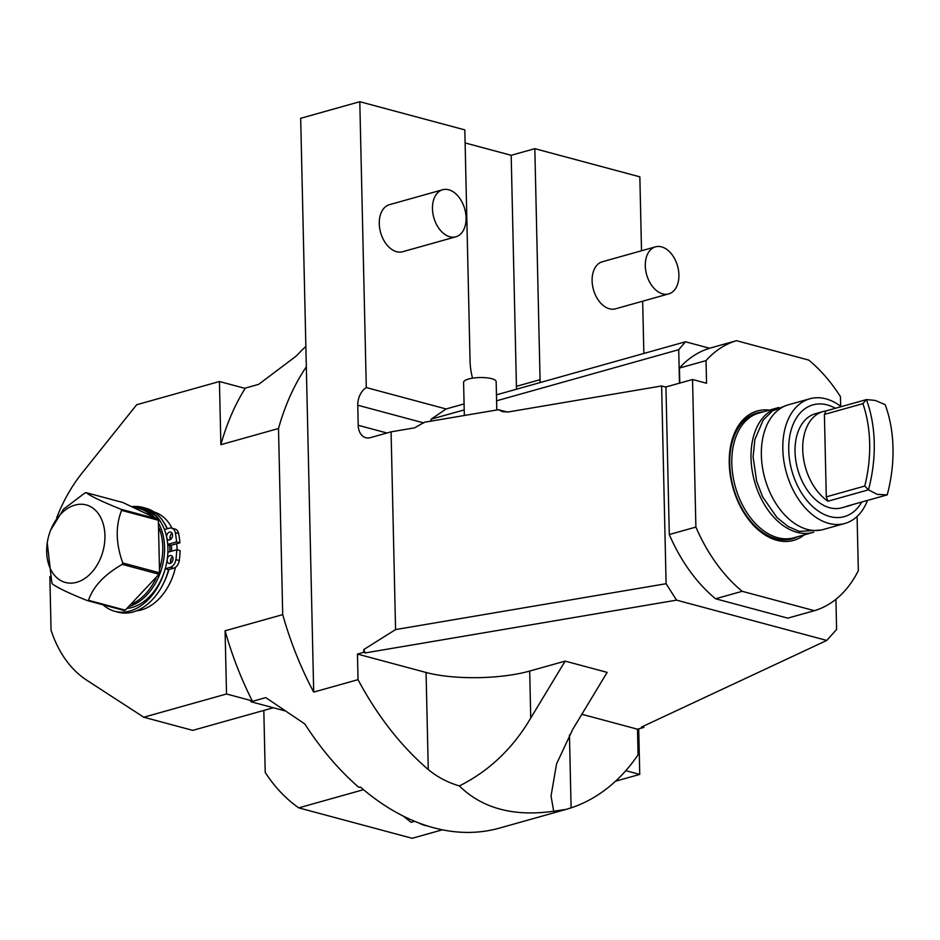 <?xml version="1.0" encoding="UTF-8"?>
<svg xmlns="http://www.w3.org/2000/svg" width="940" height="940" viewBox="0 0 940 940"><rect width="100%" height="100%" fill="white"/><g stroke="black" fill="none" stroke-linecap="round" stroke-linejoin="round"><path stroke-width="1.41" d="M56.647 517.893A132.364 92.942 105 0 1 82.144 472.961L136.676 404.74L219.431 381.511L220.865 444.69L278.499 428.511L282.717 614.631L225.083 630.799L226.517 693.99L143.761 717.22L86.844 680.278A132.364 92.942 105 0 1 51.066 630.235L49.855 576.526M136.323 610.883A50.913 35.744 -75 0 0 175.463 567.313M177.143 549.853A50.913 35.744 -75 0 0 176.626 543.743M172.02 528.221A50.913 35.744 -75 0 0 154.101 512.006M226.517 693.99L252.249 700.888A264.716 173.959 -105.7 0 1 225.083 630.799M252.249 700.888L250.768 701.311A264.716 173.959 -105.7 0 0 251.004 701.757L265.773 697.609L304.83 723.965A264.716 173.959 74.3 0 0 358.88 787.403L360.349 786.991A264.716 173.959 -105.7 0 0 499.41 828.116L566.197 809.364L553.672 811.232L551.04 795.98L556.551 763.903L572.754 729.323L607.158 672.382L565.152 661.114L530.748 718.054C512.841 748.487 489.035 771.106 459.343 785.922C482.291 808.435 513.722 816.872 553.672 811.232M566.197 809.364L571.097 807.86A264.716 173.959 74.3 0 0 638.084 754.785L637.508 729.205L643.841 727.419L641.444 727.067L826.765 640.434L836.6 629.448L835.918 599.274M459.343 785.922C447.569 782.444 437.206 776.981 428.276 769.543A264.716 173.959 74.3 0 1 358.034 679.655L313.702 692.099A264.716 173.959 -105.7 0 1 282.717 614.631M278.499 428.511A264.716 173.959 -105.7 0 1 306.322 366.823L313.702 692.099M306.322 366.823L300.683 118.299L359.797 101.708L366.283 387.562L446.101 408.971L431.166 419.17L464.207 409.899M826.765 640.434L676.565 600.143L365.131 652.936L363.733 649.587L395.576 629.577L391.087 431.836L370.395 437.64A16.285 11.445 105 0 1 365.813 437.711A16.285 11.445 105 0 1 358.211 425.291L357.764 405.222A16.285 11.445 105 0 1 366.283 387.562M363.733 649.587L363.792 652.289L357.459 654.064L358.034 679.655M305.864 346.461A264.716 173.959 74.3 0 0 296.476 355.884L258.664 384.343L244.659 388.279M220.865 444.69A264.716 173.959 -105.7 0 1 245.164 388.408L219.431 381.511M285.067 710.899L251.004 701.757M143.761 717.22L192.77 730.368L273.34 707.75M363.51 789.682L298.744 807.86A203.628 142.998 -75 0 1 265.221 772.422L263.811 710.428M625.805 770.671L639.741 774.407L615.524 781.211M442.352 829.82L412.166 838.292L298.744 807.86M639.741 774.407L638.707 728.864M419.24 823.111A37.671 24.757 -105.7 0 0 424.669 825.367A37.671 24.757 74.3 0 0 427.136 825.861M403.225 816.073L411.074 822.312L414.657 821.302M540.077 382.592A50.913 33.452 74.3 0 0 540.065 379.701L534.825 148.673L639.846 176.838L641.515 250.768M642.666 301.2L643.853 353.464M643.806 725.962L643.841 727.419M581.848 714.271L637.508 729.205M357.459 654.064L426.067 672.476A73.308 20.081 178.7 0 0 529.678 671.066L565.152 661.114M363.792 652.289L365.131 652.936M395.576 629.577L666.107 583.716L676.565 600.143M507.365 412.084L498.47 409.699L424.351 422.26L414.634 427.841L391.087 431.836M498.47 409.699L502.63 411.708L508.364 411.943L661.619 385.964L666.107 583.716M430.79 421.167A16.285 11.445 105 0 1 431.166 419.17M359.797 101.708L464.818 129.885L470.059 360.913A50.913 33.452 74.3 0 0 472.538 378.174M442.67 189.739L389.465 204.673A24.44 16.062 74.3 0 0 379.654 228.114A24.44 16.062 74.3 0 0 396.598 251.697A24.44 16.062 74.3 0 0 402.673 251.72L455.877 236.798A24.44 16.062 -105.7 0 1 449.802 236.763A24.44 16.062 74.3 0 1 432.858 213.18A24.44 16.062 74.3 0 1 442.67 189.739A24.44 16.062 74.3 0 1 448.733 189.774A24.44 16.062 -105.7 0 1 465.688 213.357A24.44 16.062 -105.7 0 1 455.877 236.798M655.497 246.844L602.305 261.778A24.44 16.062 74.3 0 0 592.494 285.22A24.44 16.062 74.3 0 0 609.437 308.79A24.44 16.062 74.3 0 0 615.512 308.825L668.704 293.891A24.44 16.062 -105.7 0 1 662.641 293.856A24.44 16.062 74.3 0 1 645.686 270.285A24.44 16.062 74.3 0 1 655.497 246.844A24.44 16.062 74.3 0 1 661.572 246.868A24.44 16.062 -105.7 0 1 678.516 270.45A24.44 16.062 -105.7 0 1 668.704 293.891M534.825 148.673L511.184 155.3L465.112 142.939M516.424 389.231A50.913 33.452 74.3 0 0 516.424 386.34L511.184 155.3M661.619 385.964L665.955 387.127M496.449 394.835L685.495 341.772L678.715 349.692L679.479 383.168M685.495 341.772L709.618 348.247M496.59 400.804L678.715 349.692M446.101 408.971L464.066 403.93M464.337 415.48L463.585 382.38A16.285 4.465 -1.3 0 1 473.795 377.998A16.285 4.465 -1.3 0 1 491.69 378.691A16.285 4.465 178.7 0 1 496.156 381.64L496.802 409.981M840.677 406.268L840.454 396.668A140.507 92.332 74.3 0 0 808.717 360.067L736.502 340.691L709.9 348.164A140.507 92.332 74.3 0 0 679.432 368.069L679.773 383.085M679.432 368.069L706.034 360.607L706.551 383.25L692.545 379.502L665.943 386.963L669.292 534.543A140.507 92.332 74.3 0 0 715.587 598.768L787.802 618.144L814.404 610.683A140.507 92.332 74.3 0 0 858.326 570.651L857.092 516.448M715.587 598.768L742.189 591.307L814.404 610.683M669.292 534.543L695.894 527.07A140.507 92.332 74.3 0 0 742.189 591.307M692.545 379.502L695.894 527.07M736.502 340.691A140.507 92.332 74.3 0 0 706.034 360.607M804.311 534.837A67.198 44.157 -105.7 0 1 776.91 540.3A67.198 44.157 -105.7 0 1 729.381 466.581A67.198 44.157 -105.7 0 1 769.308 410.146M778.766 407.502A64.754 42.547 74.3 0 0 778.05 407.702L758.839 413.095A64.754 42.547 74.3 0 0 731.814 463.49A64.754 42.547 74.3 0 0 777.744 537.692A64.754 42.547 74.3 0 0 793.83 537.786L813.053 532.393A64.754 42.547 74.3 0 0 813.758 532.181M778.05 407.702A64.754 42.547 74.3 0 0 751.025 458.097A64.754 42.547 74.3 0 0 813.053 532.393M844.849 523.462L823.393 529.49A64.754 42.547 -105.7 0 1 761.365 455.195A64.754 42.547 -105.7 0 1 788.39 404.799L809.845 398.772A64.754 42.547 74.3 0 0 782.82 449.167A64.754 42.547 74.3 0 0 828.751 523.38A64.754 42.547 74.3 0 0 844.849 523.462A64.754 42.547 74.3 0 0 867.514 500.397M841.206 406.668A64.754 42.547 74.3 0 0 825.931 398.854A64.754 42.547 74.3 0 0 809.845 398.772M835.484 408.277A58.033 38.141 74.3 0 0 827.388 404.952A58.033 38.141 74.3 0 0 788.742 450.048A58.033 38.141 74.3 0 0 829.914 516.553A58.033 38.141 74.3 0 0 861.792 502.007M827.987 501.208L826.284 496.861L864.765 486.051L868.466 489.834L827.987 501.208A48.868 32.113 -105.7 0 1 802.807 451.682A48.868 32.113 -105.7 0 1 823.123 411.544L815.438 413.694A48.868 32.113 74.3 0 0 795.816 460.577A48.868 32.113 74.3 0 0 829.715 507.741A48.868 32.113 74.3 0 0 841.852 507.8L849.537 505.649A48.868 32.113 -105.7 0 1 846.74 506.237L887.219 494.875L877.29 494.393L868.466 489.834A122.177 85.799 -75 0 0 866.422 399.594L875.152 400.405L885.175 404.623A122.177 85.799 105 0 1 887.219 494.875M823.123 411.544A48.868 32.113 -105.7 0 1 825.931 410.956L866.422 399.594L862.897 403.636A118.111 82.943 -75 0 1 864.765 486.051M852.239 504.686A48.868 32.113 -105.7 0 1 849.537 505.649M826.284 496.861L824.404 414.434L862.897 403.636M824.404 414.434L825.931 410.956M171.574 551.192A50.913 35.744 -75 0 0 171.562 549.101A50.913 35.744 -75 0 0 171.35 545.223L167.79 545.165M170.939 563.072A4.077 2.855 -75 0 1 170.598 562.096A50.913 35.744 -75 0 0 171.104 558.572A4.077 2.855 -75 0 1 172.608 556.821M164.242 581.789A50.913 35.744 -75 0 0 168.918 569.546L168.566 569.652A53.792 37.776 105 0 1 164.242 581.789A53.792 37.776 105 0 1 118.04 612.175L114.68 611.27A53.792 37.776 105 0 1 103.094 604.831M165.229 568.759L168.566 569.652M164.841 570.063A53.792 37.776 105 0 1 114.68 611.27M131.988 506.66A53.792 37.776 105 0 1 142.563 507.353A53.792 37.776 105 0 1 162.103 524.449M142.563 507.353L145.923 508.258A53.792 37.776 105 0 1 162.867 520.913A53.792 37.776 105 0 1 167.038 528.821M167.355 528.738A50.913 35.744 -75 0 0 162.867 520.913M170.587 539.454A50.913 35.744 -75 0 0 170.022 536.811A4.077 2.855 105 0 0 170.399 539.572M166.932 538.456A4.077 2.855 -75 0 0 168.507 539.936A4.077 2.855 -75 0 0 169.647 539.913A4.077 2.855 -75 0 0 172.478 535.953A4.077 2.855 -75 0 0 170.61 532.063A4.077 2.855 -75 0 0 169.47 532.087A4.077 2.855 -75 0 0 166.603 536.799M172.079 533.332A4.077 2.855 -75 0 0 170.022 536.811M164.453 529.549L169.376 528.163A8.143 5.722 105 0 1 171.667 528.127L175.028 529.032A8.143 5.722 105 0 1 178.635 533.532A62.675 44.016 105 0 1 179.916 542.815L171.35 545.223M171.667 528.127A8.143 5.722 105 0 1 175.275 532.628A62.675 44.016 105 0 1 176.555 541.922L167.731 544.401M176.555 541.922L179.916 542.815M169.952 551.651A48.669 34.181 -75 0 0 169.94 549.559A48.669 34.181 105 0 0 169.729 545.682M167.884 552.226L176.732 549.747L180.092 550.652A62.675 44.016 105 0 1 179.258 560.534A8.143 5.722 105 0 1 173.63 568.23L168.918 569.546M176.732 549.747A62.675 44.016 105 0 1 175.897 559.629A8.143 5.722 105 0 1 170.269 567.325L165.24 568.735M167.144 559.981A4.077 2.855 -75 0 0 169.036 563.424A4.077 2.855 -75 0 0 170.175 563.413A4.077 2.855 -75 0 0 173.007 559.453A4.077 2.855 -75 0 0 171.15 555.563A4.077 2.855 -75 0 0 169.999 555.575A4.077 2.855 -75 0 0 167.297 558.854M170.598 562.096A4.077 2.855 105 0 1 171.104 558.572M127.264 608.38A50.913 35.744 -75 0 0 167.919 548.126A50.913 35.744 -75 0 0 144.173 509.327L140.812 508.423A50.913 35.744 105 0 1 154.701 517.576M129.52 606.312A50.913 35.744 -75 0 0 164.559 547.221A50.913 35.744 105 0 0 158.719 523.521M133.927 507.565A50.913 35.744 105 0 1 140.812 508.423M134.385 507.776A50.361 35.367 105 0 1 151.552 516.001M159.189 528.221A50.361 35.367 105 0 1 162.761 546.962A50.361 35.367 -75 0 1 159.859 568.195M132.164 603.856A50.361 35.367 -75 0 0 156.24 577.795M86.045 492.63C91.121 496.414 102.777 501.96 121.002 509.269L157.791 519.139L122.823 502.501L86.045 492.63A56 39.327 105 0 0 85.493 492.783A56 39.327 105 0 0 84.941 492.936L63.544 509.186L50.666 530.101A40.138 28.188 -75 0 0 47.247 542.874A40.138 28.188 -75 0 0 76.681 582.295A40.138 28.188 -75 0 0 104.939 535.518A40.138 28.188 -75 0 0 74.93 505.097A40.138 28.188 -75 0 0 50.666 530.101M157.791 519.139A56 39.327 105 0 1 158.367 520.255L159.565 572.824A56 39.327 105 0 1 159.036 574.246L125.267 610.178A56 39.327 105 0 1 124.715 610.33A56 39.327 105 0 1 124.162 610.483L87.385 600.613A56 39.327 105 0 0 87.937 600.46A56 39.327 105 0 0 88.489 600.308L125.267 610.178M121.002 509.269A56 39.327 105 0 1 121.577 510.385L158.367 520.255M121.577 510.385C115.409 526.141 115.808 543.661 122.776 562.954L159.565 572.824M122.776 562.954A56 39.327 105 0 1 122.259 564.376L159.036 574.246M88.489 600.308C93.166 586.56 104.422 574.587 122.259 564.376M47.247 542.874L51.841 582.859A56 39.327 105 0 0 52.417 583.975C57.505 587.759 69.149 593.305 87.385 600.613M358.211 425.291L386.928 432.999M357.764 405.222L423.74 422.918M540.065 379.701L516.424 386.34M797.825 536.658A65.365 42.958 -105.7 0 1 776.111 538.749A65.365 42.958 74.3 0 1 730.216 471.293A65.365 42.958 74.3 0 1 762.822 411.967M571.097 807.86L569.44 735.01M426.067 672.476L428.276 769.543M529.678 671.066L530.748 718.054M175.897 559.629L179.258 560.534M170.269 567.325L173.63 568.23M175.275 532.628L178.635 533.532M820.902 530.066L799.341 531.394L788.331 526.647L776.945 517.529L762.587 496.778L756.63 481.139L753.093 456.816L754.902 439.38L763.151 420.18L772.351 410.956L785.957 405.598"/></g></svg>
